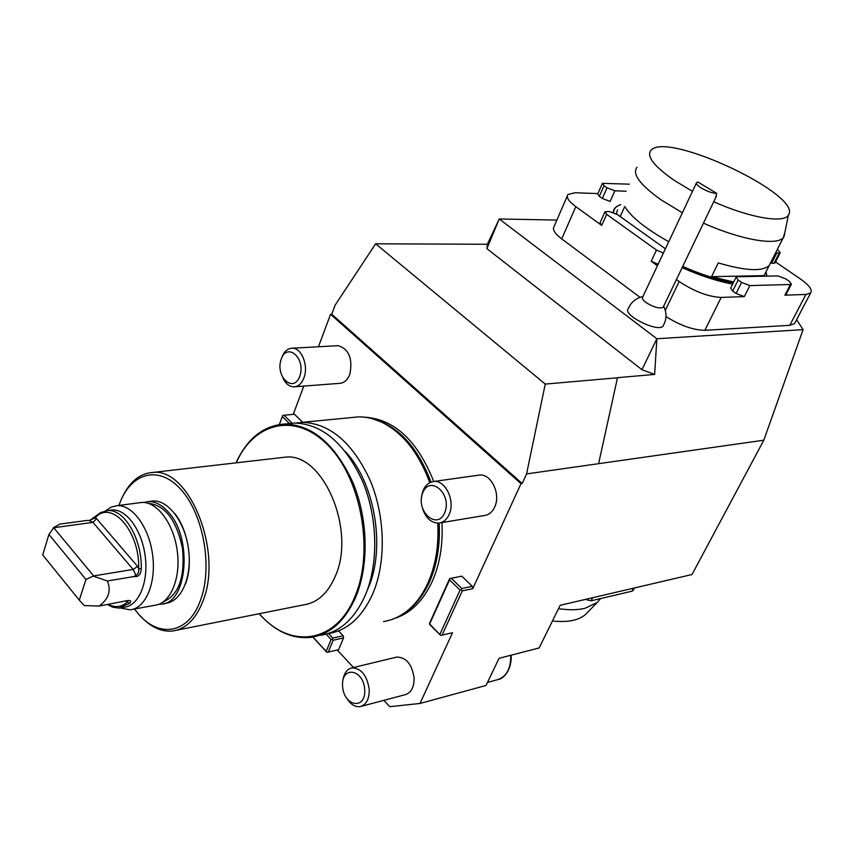<?xml version="1.0" encoding="UTF-8"?>
<svg xmlns="http://www.w3.org/2000/svg" width="854" height="854" viewBox="0 0 854 854"><rect width="100%" height="100%" fill="white"/><g stroke="black" fill="none" stroke-linecap="round" stroke-linejoin="round"><path stroke-width="1.28" d="M375.621 243.806L335.142 305.124L331.736 314.24L330.562 314.283L521.015 483.674L472.753 588.673L462.281 590.883L442.084 635.13L452.524 632.686L419.997 703.461L486.011 685.463L499.078 658.285L539.13 647.962L560.192 605.283L692.007 574.529L763.807 440.205L526.576 473.917L545.258 384.087L375.621 243.806L487.335 244.265L499.238 218.966L486.908 248.685L487.335 244.265M289.442 423.573L282.29 416.603L279.386 424.481L282.61 415.642L283.944 415.215L292.239 423.306M293.242 414.361L303.789 386.093M318.457 346.756L330.562 314.283M763.807 440.205L803.102 329.623L656.875 338.75L654.623 374.426L617.506 377.671L598.633 463.551M545.258 384.087L617.623 377.767M395.786 657.313L396.854 657.057C406.248 657.313 412.002 664.295 414.094 677.991C414.169 687.321 411.158 692.893 405.052 694.729L361.285 706.333M383.884 700.344L389.766 706.696L419.997 703.461M439.895 634.362L460.05 590.093L449.535 579.834L429.658 624.018L440.696 635.387L430.256 625.032L429.445 624.018L429.808 622.726L449.663 578.585L461.79 576.172L451.307 578.275L461.822 588.523L472.305 586.335L461.79 576.172M472.305 586.335L472.753 588.673M283.944 415.215L294.459 414.254L302.764 422.292M338.974 631.298L343.159 635.771L343.554 637.917L333.177 640.233L328.224 652.093L338.59 649.723L343.554 637.917M353.492 667.529L337.277 650.022M394.783 618.371C410.753 613.215 423.285 600.789 432.391 581.104C439.895 563.907 443.077 544.404 441.956 522.573M433.736 481.475C417.136 440.013 393.694 418.545 363.398 417.083M336.828 345.742L338.141 345.678C348.848 349.03 352.787 358.434 349.959 373.86C347.674 379.955 344.173 383.115 339.433 383.361L294.993 386.766M477.973 475.272L479.606 475.037C490.965 473.628 500.754 493.398 494.978 506.369C492.609 511.898 489.022 514.962 484.207 515.549L440.28 522.851M176.629 630.209L303.843 604.824C317.432 602.785 327.904 593.274 335.27 576.29C356.353 530.142 322.983 452.481 285.652 457.125L280.934 457.669M321.051 635.216C340.02 632.067 354.794 618.68 365.363 595.057C378.76 563.501 377.746 517.513 362.619 481.378C345.08 443.61 322.524 424.16 294.929 423.05L287.905 423.723M367.145 590.552L368.01 588.577C385.955 548.588 375.119 483.065 345.582 451.809M327.733 633.7L328.491 633.593C347.471 630.433 362.267 617.079 372.856 593.551C386.275 562.113 385.282 516.328 370.166 480.364C352.649 442.767 330.082 423.413 302.476 422.314L295.185 423.04M383.467 621.573C391.121 620.41 398.338 617.389 405.095 612.51C414.585 605.55 422.271 595.526 428.153 582.439C435.721 565.028 438.924 545.268 437.75 523.16M429.733 482.627C418.791 452.812 402.768 432.647 381.663 422.154C373.849 418.503 366.046 416.763 358.264 416.912L351.197 417.595M185.478 583.997L185.745 583.282C193.42 562.935 188.264 530.195 174.803 513.585M134.58 608.987C155.268 638.792 188.019 636.166 200.519 600.149C212.966 567.003 203.369 513.756 180.685 489.246C158.193 464.234 129.712 473.148 118.994 505.419M139.949 615.531C150.208 626.911 161.075 632.077 172.519 631.021C185.788 629.11 195.94 619.097 202.974 601.002C223.161 551.78 189.417 467.8 152.994 472.433C139.853 473.297 129.584 481.667 122.186 497.562M328.224 652.093L326.836 652.307L312.842 637.084M331.736 314.24L522.178 483.492L526.576 473.917M522.178 483.492L521.015 483.674M716.698 193.314C712.716 193.324 707.688 191.616 701.625 188.222C697.494 185.628 695.818 183.749 696.608 182.564L697.964 182.083L716.698 193.314L715.78 197.455M663.451 306.65L663.152 307.259C659.961 308.881 654.623 307.557 647.151 303.277C643.243 300.608 641.749 298.537 642.667 297.075L696.373 183.076M663.601 325.139L663.099 326.025C658.231 332.921 622.214 315.03 628.224 308.742M803.102 329.623L796.611 319.716M556.861 220.076L499.238 218.966L656.875 338.75L641.952 369.718L486.908 248.685M654.623 374.426L641.952 369.718M795.159 322.481L794.562 323.613L789.779 325.331L704.86 330.295C693.32 330.135 680.371 325.566 666.003 316.578M640.052 297.331L561.718 238.906C554.641 233.441 552.111 229.278 554.129 226.406L567.259 196.057M444.902 512.261C437.718 530.974 415.428 511.578 422.581 493.206C429.391 474.365 452.225 493.463 444.902 512.261M421.3 499.579C422.036 488.808 426.253 482.766 433.949 481.453C445.308 480.044 455.182 500.412 449.439 513.724C447.09 519.403 443.504 522.531 438.7 523.118C431.569 523.107 426.274 518.517 422.794 509.336M299.957 375.76C294.128 393.747 275.202 377.415 281.019 359.737C286.57 341.675 305.913 357.709 299.957 375.76M281.532 358.338C283.752 351.763 287.339 348.379 292.303 348.197C301.387 347.856 308.529 365.117 304.184 377.137C301.932 383.382 298.452 386.627 293.733 386.862C289.292 386.638 285.695 383.724 282.93 378.141M163.669 603.629L165.644 603.266C181.144 601.953 192.097 577.315 188.627 549.965C185.361 522.605 168.59 500.006 153.058 500.978L150.144 501.362M143.664 502.462L148.34 501.597C155.044 501.394 161.491 504.65 167.704 511.386C192.993 536.878 187.699 604.024 160.968 604.13L159.036 604.216M122.154 607.578L124.236 607.194C138.551 606.062 148.575 582.663 145.265 556.648C142.159 530.622 126.605 509.048 112.269 509.945L109.59 510.297M53.418 527.644L59.94 524.089L86.382 520.513L89.115 520.449L92.958 522.36L53.727 527.74L93.652 575.916L85.944 579.46L48.924 534.465L53.727 527.74M90.065 520.246L100.708 512.539L107.657 510.553C124.257 508.824 142.138 539.152 141.294 568.817C140.803 574.603 138.391 577.176 134.046 576.525L135.946 575.382C138.22 574.027 139.127 571.796 138.668 568.721C139.981 531.177 111.298 498.949 95.136 517.93L89.115 520.449M107.465 604.568L112.685 607.173L118.802 608.091L129.552 603.362C131.719 601.163 131.025 600.234 127.492 600.575L99.139 606.062C108.639 599.006 111.383 590.648 107.39 580.998L134.046 576.525M48.924 534.465L42.7 554.961L79.294 600.149L85.944 579.46M96.054 516.136L95.136 517.93L96.641 518.666L92.958 522.36L133.16 569.447L93.652 575.916M96.641 518.666L137.579 566.405L133.16 569.447L135.946 575.382M132.765 609.329L154.499 605.326C169.957 604.034 180.856 579.258 177.365 551.748C174.088 524.228 157.328 501.479 141.828 502.44L138.935 502.825M120.19 607.973L130.096 609.82C145.447 608.571 156.239 583.528 152.706 555.655C149.375 527.783 132.658 504.703 117.265 505.643L111.148 507.084L105.597 510.777M108.234 604.429C115.183 607.931 121.567 607.119 127.395 601.995L128.324 600.554L127.406 600.608M107.39 580.998L93.694 576.258M99.139 606.062L84.204 605.561L79.294 600.149M141.294 568.817L138.668 568.721L137.579 566.405M129.552 603.362L125.901 601.184M342.913 680.467C343.948 673.283 346.959 669.098 351.955 667.892C361.327 668.234 367.092 675.429 369.227 689.498C369.334 699.063 366.355 704.764 360.26 706.6C355.584 707.272 351.336 704.902 347.525 699.49M364.733 689.733C365.96 710.571 343.554 706.429 342.561 685.997C341.162 665.479 363.569 668.885 364.733 689.733M328.598 633.572L332.772 638.066L343.159 635.771M312.991 637.063L326.164 651.389L331.117 639.518L326.143 634.159M331.117 639.518L332.398 639.283L332.772 638.066M326.943 652.339L326.164 651.389M332.398 639.283L333.177 640.233M282.29 416.603L282.685 415.492M449.535 579.834L449.663 578.585M440.696 635.387L442.084 635.13M462.281 590.883L461.47 589.826L460.05 590.093M449.898 578.553L451.307 578.275M461.822 588.523L461.47 589.826M633.284 590.189L632.013 591.181L591.096 600.8L585.332 599.423M704.86 330.295L721.182 297.427L744.314 296.616L736.084 293.488L741.614 282.45L738.166 280.027L732.668 291.065L730.65 288.097L735.988 277.369M741.614 282.45L749.865 285.588L790.409 284.499L791.412 284.179L789.277 281.286L785.883 278.948L777.951 275.927L737.258 276.739L736.127 277.091L738.166 280.027M658.114 264.281L651.228 261.26L656.48 250.051L606.682 214.354L604.995 211.792L609.35 211.504L617.474 214.61L665.415 248.792M656.48 250.051L663.398 253.072M629.345 184.176L602.412 183.343L604.024 185.681L599.305 196.324L597.715 193.965L602.294 183.61M607.045 187.805L614.848 190.794L610.098 201.437L602.316 198.459L607.045 187.805L604.024 185.681M626.153 191.253L614.848 190.794M775.176 262.722L774.066 263.235L779.296 252.933L776.83 252.944L771.6 263.256L770.404 263.139M779.296 252.933L780.289 252.645L777.364 249.389M775.635 252.805L776.83 252.944M794.562 323.613L810.67 292.911C812.624 289.805 809.112 285.087 800.134 278.756L775.549 261.975M597.885 193.591L575.212 192.737L567.931 194.509C565.978 197.21 568.604 201.256 575.809 206.657L601.718 225.424L600.052 222.83L604.856 212.102M786.022 294.619L784.89 295.185L805.93 294.449L810.67 292.911M651.228 261.26L657.42 265.754M676.443 279.525L679.176 281.5C694.238 291.492 708.233 296.797 721.182 297.427M736.084 293.488L732.668 291.065M602.316 198.459L599.305 196.324M774.066 263.235L771.6 263.256M732.647 284.083C717.317 281.233 700.483 275.757 682.132 267.654M613.172 212.39C613.482 208.814 615.841 206.284 620.271 204.8M766.753 276.152L766.027 271.775L766.913 276.141M713.72 201.757C749.684 217.823 783.972 223.62 788.391 215.112C803.358 195.619 670.027 132.306 651.655 149.653C645.603 155.289 652.947 165.409 673.689 180.013L692.477 191.339M733.682 282.001L711.542 276.664L764.074 275.628L763.924 276.205M711.542 276.664L718.289 262.904C745.446 270.91 762.419 271.764 769.219 265.466L783.289 237.679C776.702 246.037 740.653 239.825 703.472 223.14M769.24 265.445L764.074 275.628M620.217 216.564L624.765 206.497C631.074 217.044 645.731 228.787 668.746 241.703M682.367 212.795L660.889 199.729C639.892 184.677 631.917 173.842 636.977 167.235M784.847 232.598L783.289 237.679M617.559 209.817L616.342 213.884M682.73 266.427C701.358 274.625 718.246 279.995 733.415 282.535M620.751 204.629C616.14 206.145 613.738 208.782 613.556 212.529M682.314 267.291C700.686 275.404 717.52 280.87 732.839 283.699M587.488 612.425L585.3 614.677C578.339 620.474 567.387 622.577 552.442 620.997M558.527 608.656C568.7 610.194 577.475 610.087 584.862 608.347L597.138 602.508L600.597 598.569M259.349 613.706C289.559 649.339 335.771 644.044 354.88 596.658C374.191 551.94 361.616 480.012 328.854 446.172C296.349 411.735 254.193 421.823 236.238 462.825M259.125 613.748C275.169 631.586 292.644 639.432 311.55 637.297C330.498 634.148 345.24 620.709 355.787 596.978C369.152 565.273 368.106 519.018 352.958 482.681C335.398 444.688 312.842 425.121 285.279 423.979C263.865 425.281 247.511 438.23 236.195 462.825M405.095 612.51L406.472 611.613C415.898 604.707 423.541 594.747 429.391 581.745C436.896 564.515 440.077 544.959 438.956 523.086M430.8 482.147C419.922 452.78 404.049 432.914 383.19 422.559L372.867 418.844M402.373 614.368C413.72 607.6 422.805 596.69 429.605 581.67C437.099 564.451 440.28 544.916 439.159 523.064M431.003 482.072C417.382 446.535 397.654 425.367 371.81 418.545M163.285 601.889C178.753 595.057 185.158 577.219 182.5 548.385C176.5 520.118 165.132 505.109 148.393 503.369M487.474 682.421L497.092 679.816C506.219 677.041 510.777 669.056 510.756 655.84L510.724 655.285M592.655 597.715L591.096 600.8M632.013 591.181L633.572 588.16M749.865 285.588L744.314 296.616M789.779 325.331L805.93 294.449M784.89 295.185L790.409 284.499M606.682 214.354L601.718 225.424M561.718 238.906L575.809 206.657M665.298 310.386L679.176 281.5M294.929 423.05L285.279 423.979C263.769 425.303 247.34 438.262 236.003 462.857M358.264 416.912L302.476 422.314M372.675 418.791L381.663 422.154M285.652 457.125L152.994 472.433M716.378 196.217L663.152 307.259M663.355 325.555L665.117 321.574C666.686 316.268 666.195 311.166 663.622 306.287M642.902 296.573C635.984 298.121 631.117 302.135 628.277 308.625M433.949 481.453L479.606 475.037M292.303 348.197L338.141 345.678M153.058 500.978L148.34 501.597M112.269 509.945L107.657 510.553M141.828 502.44L117.265 505.643M511.194 655.157L511.215 655.626C511.61 671.788 502.248 679.24 498.341 679.485M351.955 667.892L396.854 657.057M633.102 590.541L634.437 587.958M791.412 284.179L785.894 294.865M780.289 252.645L775.058 262.936M788.391 215.112L784.004 236.761M585.3 614.677L597.138 602.508M600.063 599.337L600.437 598.601"/></g></svg>

